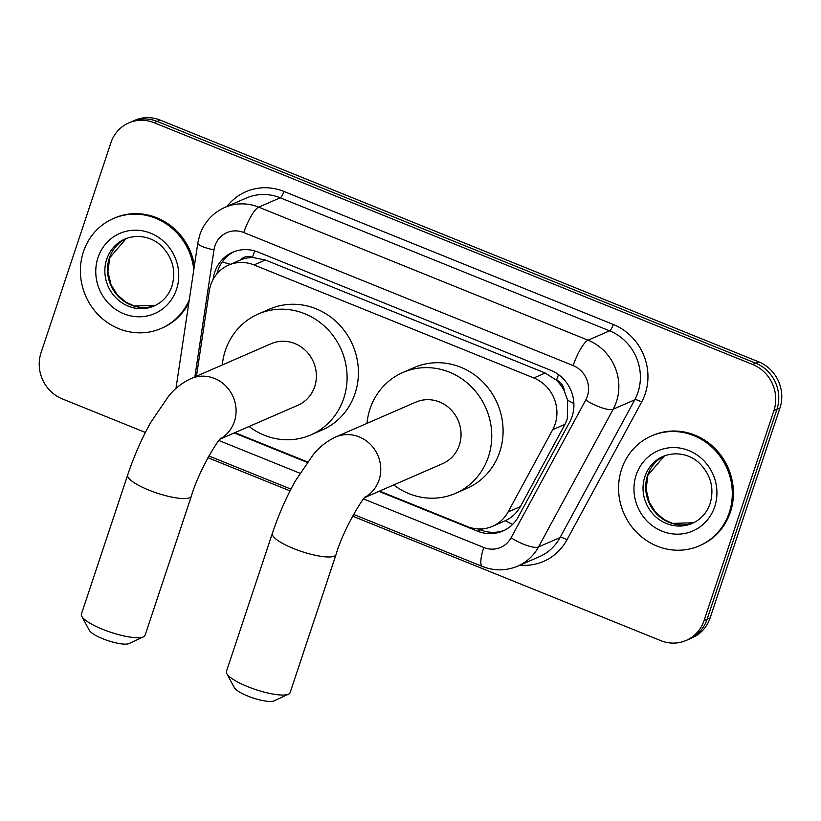<?xml version="1.0" encoding="UTF-8"?>
<svg xmlns="http://www.w3.org/2000/svg" width="821" height="821" viewBox="0 0 821 821"><rect width="100%" height="100%" fill="white"/><g stroke="black" fill="none" stroke-linecap="round" stroke-linejoin="round"><path stroke-width="1.23" d="M379.589 491.081L467.2 526.477A35.95 33.764 -113.5 0 0 492.569 526.302L505.315 520.73C511.873 517.548 516.902 512.838 520.391 506.588L564.971 424.354L567.301 418.833L567.629 400.207L564.253 390.888A11.987 11.258 -113.5 0 0 556.587 380.144A35.95 8.928 -68 0 1 558.547 374.643M492.569 526.302A35.95 33.764 -113.5 0 0 508.117 511.935L552.697 429.691A35.95 33.764 -113.5 0 0 555.099 424.139A35.95 33.764 -113.5 0 0 533.835 377.958L254.017 264.937A35.95 33.764 -113.5 0 0 228.649 265.101A35.95 33.764 -113.5 0 0 209.273 290.983L196.455 376.192M556.587 380.144L556.022 379.918A35.95 33.764 66.5 0 1 564.253 390.888M240.296 260.041A35.95 33.764 66.5 0 1 253.012 257.527L252.447 257.301A11.987 11.258 -113.5 0 0 240.296 260.041L228.649 265.101M556.022 379.918L545.185 373.011L265.368 259.99L253.012 257.527M234.929 432.646L307.454 461.946M378.933 491.369L477.504 531.177A35.95 33.764 -113.5 0 0 502.863 531.013A35.95 33.764 -113.5 0 0 518.41 516.635L569.682 422.066A35.95 33.764 -113.5 0 0 572.083 416.504A35.95 33.764 -113.5 0 0 550.819 370.322L258.061 252.078A35.95 33.764 -113.5 0 0 232.692 252.252A35.95 33.764 -113.5 0 0 213.316 278.124L213.121 279.448M145.379 432.451L62.314 398.903A35.95 33.764 66.5 0 1 41.05 352.722L110.866 142.844A35.95 33.764 66.5 0 1 128.815 122.914A35.95 33.764 66.5 0 1 154.184 122.74L752.641 364.462A35.95 33.764 66.5 0 1 773.905 410.654L704.09 620.532A35.95 33.764 66.5 0 1 686.14 640.462A35.95 33.764 66.5 0 1 660.772 640.626L352.578 516.142M290.049 490.886L207.908 457.708M128.815 122.914L134.86 120.287A35.95 33.764 66.5 0 1 160.228 120.112L758.686 361.835A35.95 33.764 66.5 0 1 779.95 408.016L710.134 617.905L707.107 619.219A35.95 33.764 66.5 0 1 689.158 639.149A35.95 33.764 66.5 0 0 707.107 619.219L776.933 409.34L707.107 619.219L704.09 620.532M758.686 361.835L755.659 363.149A35.95 33.764 66.5 0 1 776.933 409.34A35.95 33.764 66.5 0 0 755.659 363.149L157.201 121.426L755.659 363.149L752.641 364.462M131.842 121.6A35.95 33.764 66.5 0 1 157.201 121.426A35.95 33.764 66.5 0 0 131.842 121.6M234.272 432.934L307.146 462.367M216.908 273.886A35.95 33.764 66.5 0 1 234.221 251.626M504.361 530.315A35.95 33.764 66.5 0 1 480.521 529.863L478.14 528.909M710.134 617.905A35.95 33.764 66.5 0 1 692.185 637.825L686.14 640.462M621.62 469.13A59.923 56.269 66.5 0 1 651.535 435.92A59.923 56.269 66.5 0 1 713.49 448.625A59.923 56.269 66.5 0 1 729.253 512.602A59.923 56.269 66.5 0 1 699.338 545.821A59.923 56.269 66.5 0 1 637.383 533.106A59.923 56.269 66.5 0 1 621.62 469.13M651.535 435.92L652.674 435.428A59.923 56.269 66.5 0 1 714.619 448.133A59.923 56.269 66.5 0 1 730.382 512.109A59.923 56.269 66.5 0 1 700.467 545.318L699.338 545.821M288.53 694.166L274.04 700.888A21.572 5.121 -161.6 0 1 247.788 696.054A21.572 5.121 -161.6 0 1 234.344 687.68L226.781 673.62A33.558 7.964 18.4 0 0 247.696 686.643A33.558 7.964 18.4 0 0 288.53 694.166A33.558 7.964 18.4 0 0 290.111 692.637L336.035 554.555A33.558 7.964 -161.6 0 1 293.62 548.572A33.558 7.964 -161.6 0 1 272.356 533.373L226.422 671.455A33.558 7.964 18.4 0 0 226.781 673.62M364.955 497.444L442.581 463.68A33.558 31.516 -113.5 0 0 459.339 445.085A33.558 31.516 -113.5 0 0 450.513 409.258A33.558 31.516 -113.5 0 0 415.816 402.136L335.522 437.059C326.696 441.288 319.266 447.137 313.242 454.629L295.344 480.952C286.303 497.177 278.637 514.644 272.356 533.373M366.966 423.39A65.916 61.903 66.5 0 1 370.004 409.002A65.916 61.903 66.5 0 1 402.916 372.467A65.916 61.903 66.5 0 1 471.059 386.445A65.916 61.903 66.5 0 1 488.403 456.825A65.916 61.903 66.5 0 1 455.491 493.359A65.916 61.903 66.5 0 1 393.731 484.934M402.916 372.467L414.246 367.541A65.916 61.903 66.5 0 1 482.389 381.519A65.916 61.903 66.5 0 1 499.732 451.899A65.916 61.903 66.5 0 1 466.821 488.423L455.491 493.359M143.49 636.839L129.01 643.561A21.572 5.121 -161.6 0 1 102.758 638.728A21.572 5.121 -161.6 0 1 89.315 630.354L81.751 616.294A33.558 7.964 18.4 0 0 102.656 629.317A33.558 7.964 18.4 0 0 143.49 636.839A33.558 7.964 18.4 0 0 145.071 635.31L191.375 496.13A33.558 7.964 -161.6 0 1 148.96 490.137A33.558 7.964 -161.6 0 1 127.696 474.949L81.392 614.129A33.558 7.964 18.4 0 0 81.751 616.294M220.295 439.019L297.92 405.256A33.558 31.516 -113.5 0 0 314.679 386.65A33.558 31.516 -113.5 0 0 305.843 350.824A33.558 31.516 -113.5 0 0 271.156 343.712L190.862 378.635C182.026 382.853 174.596 388.713 168.572 396.194L150.684 422.528C141.633 438.742 133.977 456.219 127.696 474.949M222.296 364.955A65.916 61.903 66.5 0 1 225.334 350.567A65.916 61.903 66.5 0 1 258.246 314.033A65.916 61.903 66.5 0 1 326.399 328.02A65.916 61.903 66.5 0 1 343.742 398.39A65.916 61.903 66.5 0 1 310.831 434.925A65.916 61.903 66.5 0 1 249.061 426.499M258.246 314.033L269.575 309.107A65.916 61.903 66.5 0 1 337.729 323.094A65.916 61.903 66.5 0 1 355.072 393.464A65.916 61.903 66.5 0 1 322.16 429.999L310.831 434.925M189.261 299.973A59.923 56.269 66.5 0 1 161.152 328.441A59.923 56.269 66.5 0 1 99.208 315.726A59.923 56.269 66.5 0 1 83.434 251.749A59.923 56.269 66.5 0 1 113.36 218.54A59.923 56.269 66.5 0 1 193.797 269.832M113.36 218.54L114.488 218.047A59.923 56.269 66.5 0 1 194.433 265.604M188.84 302.785A59.923 56.269 66.5 0 1 162.291 327.948L161.152 328.441M564.971 424.354L552.697 429.691M222.337 261.827A35.95 6.855 8.6 0 0 230.455 264.321M481.999 530.428A35.95 8.928 -68 0 1 482.399 528.837M505.315 520.73A35.95 9.955 28.5 0 0 512.643 524.362M567.629 400.207A35.95 9.955 28.5 0 0 573.879 403.511M252.447 257.301A35.95 8.928 -68 0 1 254.746 250.928M545.185 373.011L533.835 377.958M520.391 506.588L508.117 511.935M265.368 259.99L254.017 264.937M363.631 498.973L483.795 547.504A23.973 22.506 -113.5 0 0 511.062 537.806L585.732 400.063A23.973 22.506 -113.5 0 0 587.343 396.358A23.973 22.506 -113.5 0 0 573.161 365.571L243.796 232.538A23.973 22.506 -113.5 0 0 214.917 245.931A23.973 22.506 -113.5 0 0 213.973 249.902L194.875 376.89M243.796 232.538A23.973 5.952 112 0 1 258.697 207.159L588.062 340.192A47.936 45.022 66.5 0 1 616.417 401.767A47.936 45.022 66.5 0 1 613.215 409.176L634.746 399.817A47.936 45.022 -113.5 0 0 637.948 392.407A47.936 45.022 -113.5 0 0 609.593 330.832L280.228 197.789A47.936 45.022 -113.5 0 0 246.413 198.015L224.882 207.385A47.936 45.022 66.5 0 1 258.697 207.159L280.228 197.789A5.993 1.488 -68 0 0 283.953 191.447L613.318 324.48A5.993 1.488 -68 0 1 609.593 330.832L588.062 340.192A23.973 5.952 112 0 0 573.161 365.571M224.882 207.385C212.608 212.998 204.224 222.224 199.729 235.083L197.82 243.047A23.973 4.567 8.6 0 0 213.973 249.902M613.318 324.48A53.929 50.645 66.5 0 1 645.214 393.752A53.929 50.645 66.5 0 1 641.612 402.095L566.942 539.838A53.929 50.645 66.5 0 1 519.95 565.156M227.017 206.451A53.929 50.645 66.5 0 1 283.953 191.447M773.905 410.654L779.95 408.016M154.184 122.74L160.228 120.112M585.732 400.063A23.973 6.64 28.5 0 0 613.215 409.176L538.545 546.93L560.066 537.56L634.746 399.817A5.993 1.663 -151.5 0 1 641.612 402.095M511.062 537.806A23.973 6.64 28.5 0 0 538.545 546.93A47.936 45.022 66.5 0 1 517.815 566.09L539.335 556.72A47.936 45.022 -113.5 0 0 560.066 537.56A5.993 1.663 -151.5 0 1 566.942 539.838M218.971 440.538L299.901 473.224M483.795 547.504A23.973 5.952 112 0 0 482.368 566.439C494.293 571.077 506.105 570.954 517.815 566.09M480.521 529.863L477.504 531.177M214.076 277.796L213.316 278.124M644.896 476.632A36.524 34.308 66.5 0 1 663.132 456.384C678.628 450.195 692.955 456.579 699.482 463.29C710.863 474.887 714.424 488.279 710.144 503.468C706.809 512.889 700.847 519.529 692.267 523.377A36.524 34.308 66.5 0 1 654.501 515.629A36.524 34.308 66.5 0 1 644.896 476.632M636.172 475.01A43.718 41.06 66.5 0 1 688.84 450.565A43.718 41.06 66.5 0 1 714.701 506.731A43.718 41.06 66.5 0 1 662.034 531.166A43.718 41.06 66.5 0 1 636.172 475.01M693.571 522.782A36.524 34.308 66.5 0 1 656.605 513.936A36.524 34.308 66.5 0 1 647.543 475.482A36.524 34.308 66.5 0 1 664.456 455.84L647.902 475.143L646.117 489.07L649.165 501.949L655.415 512.047L663.984 519.467L672.522 523.388L693.581 522.772M365.294 497.095A33.558 31.516 -113.5 0 0 379.045 480.008A33.558 31.516 -113.5 0 0 359.198 436.905A33.558 31.516 -113.5 0 0 335.522 437.059M220.623 438.66A33.558 31.516 -113.5 0 0 234.385 421.573A33.558 31.516 -113.5 0 0 214.538 378.471A33.558 31.516 -113.5 0 0 190.862 378.635M106.709 259.251A36.524 34.308 66.5 0 1 124.956 239.003C140.453 232.825 154.779 239.198 161.306 245.92C172.687 257.507 176.238 270.899 171.969 286.098C168.623 295.509 162.671 302.149 154.091 305.997A36.524 34.308 66.5 0 1 116.325 298.249A36.524 34.308 66.5 0 1 106.709 259.251M97.986 257.63A43.718 41.06 66.5 0 1 150.664 233.195A43.718 41.06 66.5 0 1 176.525 289.351A43.718 41.06 66.5 0 1 123.848 313.786A43.718 41.06 66.5 0 1 97.986 257.63M155.385 305.402A36.524 34.308 66.5 0 1 118.429 296.555A36.524 34.308 66.5 0 1 109.357 258.102A36.524 34.308 66.5 0 1 126.28 238.47L109.727 257.763L107.931 271.689L110.989 284.569L117.229 294.667L125.798 302.087L134.346 306.007L155.395 305.391M208.873 455.973L290.942 489.121M353.533 514.408L482.368 566.439M197.82 243.047L175.94 388.559M336.035 554.555C343.794 527.749 364.596 495.258 365.827 496.572M191.375 496.13C199.134 469.314 219.936 436.834 221.157 438.147"/></g></svg>
